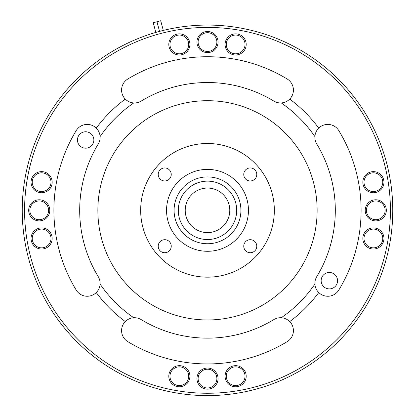 <?xml version="1.0" encoding="UTF-8"?>
<svg xmlns="http://www.w3.org/2000/svg" width="415" height="415" viewBox="0 0 415 415"><rect width="100%" height="100%" fill="white"/><g stroke="black" fill="none" stroke-linecap="round" stroke-linejoin="round"><path stroke-width="0.62" d="M163.297 30.414L160.709 20.75L156.969 21.751A195.237 195.237 0 0 0 155.101 22.26A195.237 195.237 0 0 0 153.234 22.752L156.969 21.751L153.234 22.752L155.822 32.422M159.547 31.379L156.969 21.751L159.547 31.379M171.245 246.214A6.516 6.516 0 0 1 164.729 252.73A6.516 6.516 0 0 1 158.214 246.214A6.516 6.516 0 0 1 164.729 239.699A6.516 6.516 0 0 1 171.245 246.214M243.755 246.214A6.516 6.516 0 0 0 250.271 252.73A6.516 6.516 0 0 0 256.786 246.214A6.516 6.516 0 0 0 250.271 239.699A6.516 6.516 0 0 0 243.755 246.214M256.786 174.45A6.516 6.516 0 0 1 250.271 180.966A6.516 6.516 0 0 1 243.755 174.45A6.516 6.516 0 0 1 250.271 167.94A6.516 6.516 0 0 1 256.786 174.45M158.214 174.45A6.516 6.516 0 0 0 164.729 180.966A6.516 6.516 0 0 0 171.245 174.45A6.516 6.516 0 0 0 164.729 167.94A6.516 6.516 0 0 0 158.214 174.45M382.775 238.475A9.379 9.379 0 0 0 373.396 229.096A9.379 9.379 0 0 0 364.012 238.475A9.379 9.379 0 0 0 373.396 247.854A9.379 9.379 0 0 0 382.775 238.475M382.775 182.19A9.379 9.379 0 0 0 373.396 172.811A9.379 9.379 0 0 0 364.012 182.19A9.379 9.379 0 0 0 373.396 191.574A9.379 9.379 0 0 0 382.775 182.19M385.146 210.332A9.379 9.379 0 0 0 375.767 200.953A9.379 9.379 0 0 0 366.383 210.332A9.379 9.379 0 0 0 375.767 219.717A9.379 9.379 0 0 0 385.146 210.332M188.737 376.229A9.379 9.379 0 0 0 179.358 366.85A9.379 9.379 0 0 0 169.979 376.229A9.379 9.379 0 0 0 179.358 385.608A9.379 9.379 0 0 0 188.737 376.229M245.021 376.229A9.379 9.379 0 0 0 235.642 366.85A9.379 9.379 0 0 0 226.263 376.229A9.379 9.379 0 0 0 235.642 385.608A9.379 9.379 0 0 0 245.021 376.229M216.879 378.599A9.379 9.379 0 0 0 207.5 369.22A9.379 9.379 0 0 0 198.121 378.599A9.379 9.379 0 0 0 207.5 387.978A9.379 9.379 0 0 0 216.879 378.599M50.988 182.19A9.379 9.379 0 0 0 41.604 172.811A9.379 9.379 0 0 0 32.225 182.19A9.379 9.379 0 0 0 41.604 191.574A9.379 9.379 0 0 0 50.988 182.19M50.988 238.475A9.379 9.379 0 0 0 41.604 229.096A9.379 9.379 0 0 0 32.225 238.475A9.379 9.379 0 0 0 41.604 247.854A9.379 9.379 0 0 0 50.988 238.475M48.617 210.332A9.379 9.379 0 0 0 39.233 200.953A9.379 9.379 0 0 0 29.854 210.332A9.379 9.379 0 0 0 39.233 219.717A9.379 9.379 0 0 0 48.617 210.332M383.948 238.475A10.551 10.551 0 0 0 373.396 227.923A10.551 10.551 0 0 0 362.84 238.475A10.551 10.551 0 0 0 373.396 249.026A10.551 10.551 0 0 0 383.948 238.475M383.948 182.19A10.551 10.551 0 0 0 373.396 171.639A10.551 10.551 0 0 0 362.84 182.19A10.551 10.551 0 0 0 373.396 192.747A10.551 10.551 0 0 0 383.948 182.19M386.318 210.332A10.551 10.551 0 0 0 375.767 199.781A10.551 10.551 0 0 0 365.21 210.332A10.551 10.551 0 0 0 375.767 220.889A10.551 10.551 0 0 0 386.318 210.332M189.909 376.229A10.551 10.551 0 0 0 179.358 365.677A10.551 10.551 0 0 0 168.806 376.229A10.551 10.551 0 0 0 179.358 386.78A10.551 10.551 0 0 0 189.909 376.229M246.194 376.229A10.551 10.551 0 0 0 235.642 365.677A10.551 10.551 0 0 0 225.091 376.229A10.551 10.551 0 0 0 235.642 386.78A10.551 10.551 0 0 0 246.194 376.229M218.051 378.599A10.551 10.551 0 0 0 207.5 368.043A10.551 10.551 0 0 0 196.949 378.599A10.551 10.551 0 0 0 207.5 389.151A10.551 10.551 0 0 0 218.051 378.599M52.16 182.19A10.551 10.551 0 0 0 41.604 171.639A10.551 10.551 0 0 0 31.052 182.19A10.551 10.551 0 0 0 41.604 192.747A10.551 10.551 0 0 0 52.16 182.19M52.16 238.475A10.551 10.551 0 0 0 41.604 227.923A10.551 10.551 0 0 0 31.052 238.475A10.551 10.551 0 0 0 41.604 249.026A10.551 10.551 0 0 0 52.16 238.475M49.79 210.332A10.551 10.551 0 0 0 39.233 199.781A10.551 10.551 0 0 0 28.682 210.332A10.551 10.551 0 0 0 39.233 220.889A10.551 10.551 0 0 0 49.79 210.332M245.021 44.436A9.379 9.379 0 0 0 235.642 35.057A9.379 9.379 0 0 0 226.263 44.436A9.379 9.379 0 0 0 235.642 53.82A9.379 9.379 0 0 0 245.021 44.436M188.737 44.436A9.379 9.379 0 0 0 179.358 35.057A9.379 9.379 0 0 0 169.979 44.436A9.379 9.379 0 0 0 179.358 53.82A9.379 9.379 0 0 0 188.737 44.436M216.879 42.071A9.379 9.379 0 0 0 207.5 32.686A9.379 9.379 0 0 0 198.121 42.071A9.379 9.379 0 0 0 207.5 51.45A9.379 9.379 0 0 0 216.879 42.071M246.194 44.436A10.551 10.551 0 0 0 235.642 33.885A10.551 10.551 0 0 0 225.091 44.436A10.551 10.551 0 0 0 235.642 54.993A10.551 10.551 0 0 0 246.194 44.436M189.909 44.436A10.551 10.551 0 0 0 179.358 33.885A10.551 10.551 0 0 0 168.806 44.436A10.551 10.551 0 0 0 179.358 54.993A10.551 10.551 0 0 0 189.909 44.436M218.051 42.071A10.551 10.551 0 0 0 207.5 31.514A10.551 10.551 0 0 0 196.949 42.071A10.551 10.551 0 0 0 207.5 52.622A10.551 10.551 0 0 0 218.051 42.071M174.082 210.332A33.418 33.418 0 0 1 207.5 176.915A33.418 33.418 0 0 1 240.918 210.332A33.418 33.418 0 0 1 207.5 243.75A33.418 33.418 0 0 1 174.082 210.332M236.695 210.332A29.195 29.195 0 0 0 207.5 181.137A29.195 29.195 0 0 0 178.305 210.332A29.195 29.195 0 0 0 207.5 239.533A29.195 29.195 0 0 0 236.695 210.332M166.55 210.332A40.95 40.95 0 0 0 207.5 251.288A40.95 40.95 0 0 0 248.45 210.332A40.95 40.95 0 0 0 207.5 169.382A40.95 40.95 0 0 0 166.55 210.332M274.336 210.332A66.836 66.836 0 0 0 207.5 143.497A66.836 66.836 0 0 0 140.664 210.332A66.836 66.836 0 0 0 207.5 277.168A66.836 66.836 0 0 0 274.336 210.332M317.138 210.332A109.638 109.638 0 0 0 207.5 100.7A109.638 109.638 0 0 0 97.862 210.332A109.638 109.638 0 0 0 207.5 319.97A109.638 109.638 0 0 0 317.138 210.332M318.741 292.554A138.33 138.33 0 0 1 289.722 321.578A12.896 12.896 0 0 1 287.211 341.638A153.607 153.607 0 0 1 127.789 341.638A12.896 12.896 0 0 1 125.278 321.578A138.33 138.33 0 0 1 96.259 292.554A12.896 12.896 0 0 1 76.194 290.049A153.607 153.607 0 0 1 76.194 130.621A12.896 12.896 0 0 1 96.259 128.111A138.33 138.33 0 0 1 125.278 99.092A12.896 12.896 0 0 1 127.789 79.026A153.607 153.607 0 0 1 287.211 79.026A12.896 12.896 0 0 1 289.722 99.092A138.33 138.33 0 0 1 318.741 128.111A12.896 12.896 0 0 1 338.806 130.621A153.607 153.607 0 0 1 338.806 290.049A12.896 12.896 0 0 1 318.741 292.554L318.658 292.471C316.386 290.147 315.13 287.351 314.902 284.088A12.896 12.896 0 0 1 316.754 276.66A127.81 127.81 0 0 0 316.754 144.005A12.896 12.896 0 0 1 314.902 136.577C315.125 133.324 316.38 130.528 318.658 128.194A12.896 12.896 0 0 0 318.653 128.204M125.278 321.578L125.361 321.495C127.685 319.218 130.481 317.963 133.744 317.734A130.289 130.289 0 0 1 100.098 284.088C99.875 287.346 98.62 290.137 96.342 292.471L96.259 292.554M100.098 284.088A12.896 12.896 0 0 0 98.246 276.66A127.81 127.81 0 0 1 98.246 144.005A12.896 12.896 0 0 0 100.098 136.577A130.289 130.289 0 0 1 133.744 102.93C130.492 102.707 127.696 101.452 125.361 99.175L125.278 99.092M24.578 210.332A182.922 182.922 0 0 1 207.5 27.411A182.922 182.922 0 0 1 390.422 210.332A182.922 182.922 0 0 1 207.5 393.254A182.922 182.922 0 0 1 24.578 210.332M77.434 139.98A8.207 8.207 0 0 0 85.64 148.186A8.207 8.207 0 0 0 93.852 139.98A8.207 8.207 0 0 0 85.64 131.773A8.207 8.207 0 0 0 77.434 139.98M321.148 280.69A8.207 8.207 0 0 0 329.36 288.897A8.207 8.207 0 0 0 337.566 280.69A8.207 8.207 0 0 0 329.36 272.479A8.207 8.207 0 0 0 321.148 280.69M392.766 210.332A185.266 185.266 0 0 0 207.5 25.066A185.266 185.266 0 0 0 22.234 210.332A185.266 185.266 0 0 0 207.5 395.599A185.266 185.266 0 0 0 392.766 210.332M185.22 210.332A22.28 22.28 0 0 0 207.5 232.613A22.28 22.28 0 0 0 229.78 210.332A22.28 22.28 0 0 0 207.5 188.052A22.28 22.28 0 0 0 185.22 210.332M314.902 284.088A130.289 130.289 0 0 1 281.256 317.734C284.508 317.963 287.305 319.213 289.639 321.495L289.722 321.578M289.722 99.092L289.639 99.175C287.315 101.452 284.519 102.702 281.256 102.93A130.289 130.289 0 0 1 314.902 136.577M281.256 102.93A12.896 12.896 0 0 1 273.827 101.078A127.81 127.81 0 0 0 141.173 101.078A12.896 12.896 0 0 1 133.744 102.93M133.744 317.734A12.896 12.896 0 0 1 141.173 319.586A127.81 127.81 0 0 0 273.827 319.586A12.896 12.896 0 0 1 281.256 317.734M96.259 128.111L96.342 128.194C98.614 130.518 99.87 133.314 100.098 136.577"/></g></svg>
